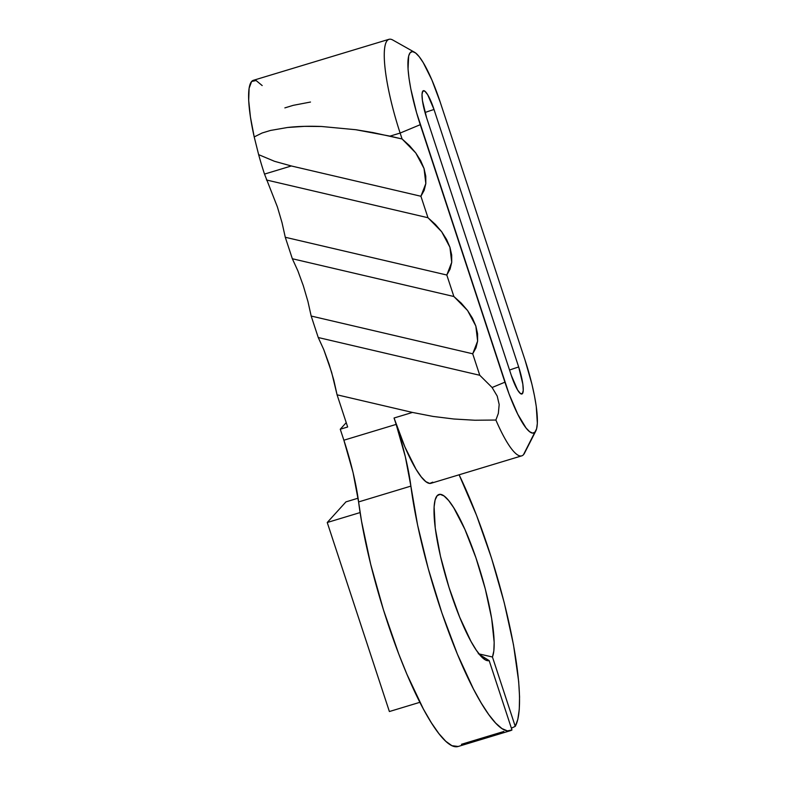 <?xml version="1.0" encoding="UTF-8"?>
<svg xmlns="http://www.w3.org/2000/svg" width="786" height="786" viewBox="0 0 786 786"><rect width="100%" height="100%" fill="white"/><g stroke="black" fill="none" stroke-linecap="round" stroke-linejoin="round"><path stroke-width="1.18" d="M509.564 370.068A18.402 2.152 161.8 0 1 518.681 367.003A23.924 4.775 -106.8 0 1 522.385 393.678A18.402 17.901 42.2 0 1 521.226 393.983A18.402 17.901 -137.8 0 0 522.385 393.678L520.401 393.521L517.581 389.964L511.244 375.197L426.592 117.704A23.924 4.775 -106.8 0 1 422.878 91.029L424.872 91.186L427.682 94.742L434.019 109.509L518.681 367.003L522.837 384.167L523.24 390.387L522.385 393.678A23.924 4.775 -106.8 0 1 521.845 394.012A23.924 4.775 -106.8 0 1 511.244 375.197L426.592 117.704L422.426 100.539L422.023 94.32L422.878 91.029A23.924 4.775 -106.8 0 1 423.428 90.695A23.924 4.775 -106.8 0 1 434.019 109.509L518.681 367.003A18.402 2.152 -18.2 0 0 509.564 370.068M492.439 656.998L478.301 653.755L492.439 656.998L515.243 726.362L511.391 728.17L515.243 726.362L517.817 719.396L519.271 709.453L519.556 696.73L518.672 681.501L513.504 644.844L504.199 602.557L491.535 558.168L476.571 515.4L459.103 474.793A159.99 31.951 -106.8 0 1 515.243 726.362L492.439 656.998A86.765 17.331 -106.8 0 0 475.903 557.726A86.765 17.331 -106.8 0 0 437.173 495.681L440.18 494.345L444.031 495.956L448.6 500.476L453.719 507.736L464.87 529.332L475.903 557.726L485.276 588.91L491.663 618.494L494.168 642.3L493.834 650.955L492.439 656.998M435.788 497.97L437.173 495.681L435.788 497.97M503.855 731.471L461.441 744.303M525.294 451.164A83.08 16.594 -106.8 0 1 523.476 454.711A83.08 16.594 73.2 0 0 524.488 453.198L535.816 430.954A64.678 12.92 -106.8 0 1 535.03 432.123L523.476 454.711A83.08 16.594 -106.8 0 1 521.757 455.851A83.08 16.594 -106.8 0 1 495.887 420.038L474.823 420.235L453.886 419.007L433.086 416.433L412.473 412.434L394.051 418.005L396.154 424.401L343.875 440.209L340.259 429.225L347.658 426.995L337.076 394.818L331.653 372.368L323.773 349.623L318.242 337.528L311.177 316.041L307.925 301.441L303.298 285.711L297.874 270.856L292.343 258.751L285.279 237.274L282.027 222.674L277.399 206.934L264.509 174.089A83.08 16.594 -106.8 0 1 258.643 154.645L254.202 136.921L250.439 117.075L248.69 100.441L249.103 88.268L251.638 81.459L256.108 80.536L262.18 85.566M414.487 52.23L392.735 39.988A83.08 16.594 73.2 0 0 400.133 133.07L402.078 138.965L389.984 136.135L400.133 133.07A83.08 16.594 -106.8 0 1 388.991 39.3L253.357 80.319A83.08 16.594 73.2 0 0 254.202 136.921L262.16 132.981L270.502 130.447L287.529 127.489C297.737 126.33 309.075 125.996 321.543 126.487L355.783 129.719L389.984 136.135L400.133 133.07L420.255 124.689A64.678 12.92 -106.8 0 1 414.487 52.23A64.678 12.92 -106.8 0 1 440.347 102.524L525.009 360.017L440.347 102.524L431.907 80.015L423.222 62.615L419.203 56.71L415.607 52.986L412.581 51.591L410.243 52.583L408.661 55.914L408.042 69.021L409.015 78.295L410.803 88.916L416.541 112.575L509.023 393.874L517.758 414.222L526.06 427.997L529.656 431.72L532.682 433.115L535.03 432.123A64.678 12.92 -106.8 0 1 504.917 382.183L492.105 387.518L504.917 382.183L420.255 124.689L400.133 133.07L402.078 138.965L409.506 145.656L415.774 152.965L420.667 160.658L424.037 168.489L425.776 176.202L425.825 183.56L424.185 190.31L420.913 196.254L427.977 217.732L435.405 224.432L441.673 231.742L446.566 239.435L449.936 247.266L451.675 254.978L451.724 262.327L450.083 269.087L446.812 275.021L453.876 296.509L461.303 303.2L467.572 310.509L472.465 318.202L475.835 326.033L477.574 333.745L477.623 341.104L475.982 347.854L472.71 353.798L479.774 375.276L492.105 387.518L497.214 396.075L499.179 404.525L498.344 413.387L495.887 420.038A83.08 16.594 73.2 0 0 523.476 454.711L536.602 428.792L537.349 423.241L536.258 406.411L534.46 395.79L531.925 384.216L525.009 360.017A64.678 12.92 -106.8 0 1 535.816 430.954M432.722 482.162L429.716 483.429L425.825 481.641L421.217 476.856L416.049 469.262L404.898 446.92L394.051 418.005L396.154 424.401L343.875 440.209L353.061 472.563L358.593 501.93A83.08 16.594 73.2 0 0 343.875 440.209L340.259 429.225L346.233 422.642L340.259 429.225L347.658 426.995L337.076 394.818L412.473 412.434L394.051 418.005A83.08 16.594 73.2 0 0 431.003 483.292L521.757 455.851M318.242 337.528L311.177 316.041L472.71 353.798L479.774 375.276L318.242 337.528L479.774 375.276L492.105 387.518L497.214 396.075L499.179 404.525L498.344 413.387L495.887 420.038L474.823 420.235L453.886 419.007L433.086 416.433L412.473 412.434L337.076 394.818L333.824 380.218L329.196 364.478L323.773 349.623L318.242 337.528M446.812 275.021L453.876 296.509L292.343 258.751L285.279 237.274L446.812 275.021L285.279 237.274L282.027 222.674L277.399 206.934L264.509 174.089L291.341 165.974L420.913 196.254L427.977 217.732L266.444 179.984L427.977 217.732L441.673 231.742L449.936 247.266L451.724 262.327L446.812 275.021M264.509 174.089L291.341 165.974L274.52 161.307L258.643 154.645A83.08 16.594 73.2 0 0 264.509 174.089M345.948 501.871L327.241 522.503L389.384 711.536L327.241 522.503L360.106 512.57L327.241 522.503L345.948 501.871L358.082 498.196L345.948 501.871M419.881 702.311L389.384 711.536L419.881 702.311M510.409 730.675L458.13 746.494A159.99 31.951 73.2 0 1 403.65 666.41A159.99 31.951 73.2 0 1 358.593 501.93L410.882 486.112L417.621 525.215L428.262 568.7L441.899 612.923L457.403 654.188L473.457 689.027L481.278 703.106L488.725 714.543L495.661 723.091L501.94 728.573L507.412 730.882L511.971 729.968A159.99 31.951 -106.8 0 1 510.409 730.675A159.99 31.951 -106.8 0 1 455.929 650.602A159.99 31.951 -106.8 0 1 410.882 486.112A83.08 16.594 -106.8 0 0 396.154 424.401L405.34 456.754L410.882 486.112L358.593 501.93L361.54 521.265L370.687 564.299L383.47 609.907L398.767 654.04L406.942 674.329L423.418 709.08L431.367 722.776L438.873 733.593L445.78 741.286L451.93 745.688L458.179 746.474M511.971 729.968L489.167 660.604L485.601 660.034L481.268 656.536L476.326 650.228L470.952 641.347L459.663 617.167L449.002 587.407L440.465 556.262L435.248 528.113L434.098 506.921L435.12 499.925L437.173 495.681A86.765 17.331 -106.8 0 0 436.427 496.693A86.765 17.331 -106.8 0 0 447.499 582.554A86.765 17.331 -106.8 0 0 485.866 660.161L485.866 660.161A86.765 17.331 -106.8 0 0 489.167 660.604L479.578 654.61L489.167 660.604L511.971 729.968M425.02 112.536A18.402 2.152 161.8 0 1 434.019 109.509A18.402 2.152 -18.2 0 0 425.02 112.536M310.49 102.042L293.217 105.344L284.866 107.888M372.888 132.549L402.078 138.965L415.774 152.965L424.037 168.489L425.825 183.56L420.913 196.254L291.341 165.974L274.52 161.307L258.643 154.645L254.202 136.921L262.16 132.981L270.502 130.447L287.529 127.489L304.526 126.35L321.543 126.487L355.783 129.719L372.888 132.549M472.71 353.798L311.177 316.041L307.925 301.441L303.298 285.711L297.874 270.856L292.343 258.751L453.876 296.509L467.572 310.509L475.835 326.033L477.623 341.104L472.71 353.798"/></g></svg>
